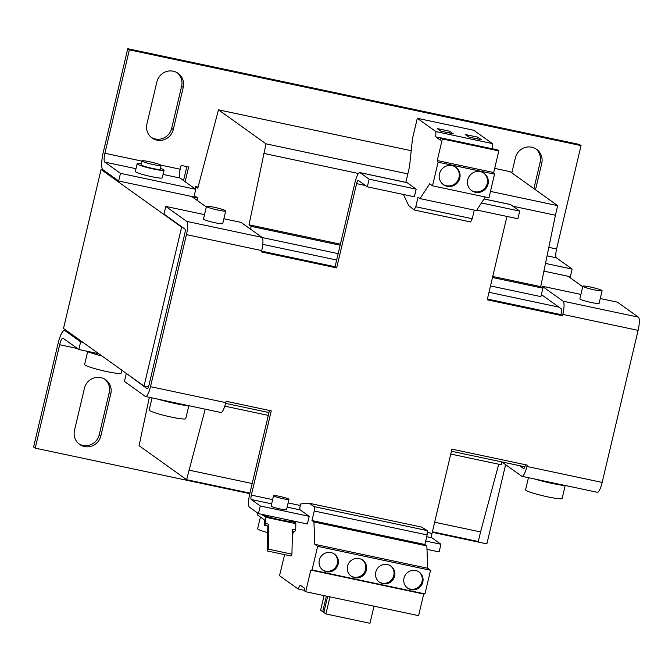 <?xml version="1.0" encoding="UTF-8"?>
<svg xmlns="http://www.w3.org/2000/svg" width="672" height="672" viewBox="0 0 672 672"><rect width="100%" height="100%" fill="white"/><g stroke="black" fill="none" stroke-linecap="round" stroke-linejoin="round"><path stroke-width="1.01" d="M475.44 192.301A10.676 10.332 125.6 0 0 484.092 173.284A10.676 10.332 125.6 0 0 468.409 177.794A10.676 10.332 125.6 0 0 475.44 192.301M471.274 190.352A10.676 10.332 125.6 0 0 486.444 185.783A10.676 10.332 125.6 0 0 483.68 173.006M447.208 186.32A10.676 10.332 125.6 0 0 455.86 167.294A10.676 10.332 125.6 0 0 440.177 171.814A10.676 10.332 125.6 0 0 447.208 186.32M443.041 184.363A10.676 10.332 125.6 0 0 458.212 179.802A10.676 10.332 125.6 0 0 455.456 167.017M359.209 558.566A9.887 9.568 125.6 0 0 351.196 576.181A9.887 9.568 125.6 0 0 365.719 571.998A9.887 9.568 125.6 0 0 359.209 558.566M350.801 575.879A9.887 9.568 125.6 0 0 364.804 571.654A9.887 9.568 125.6 0 0 362.292 559.818M330.985 552.577A9.887 9.568 125.6 0 0 322.972 570.192A9.887 9.568 125.6 0 0 337.495 566.017A9.887 9.568 125.6 0 0 330.985 552.577M322.577 569.898A9.887 9.568 125.6 0 0 336.58 565.664A9.887 9.568 125.6 0 0 334.06 553.837M387.442 564.547A9.887 9.568 125.6 0 0 379.428 582.162A9.887 9.568 125.6 0 0 393.952 577.979A9.887 9.568 125.6 0 0 387.442 564.547M379.033 581.868A9.887 9.568 125.6 0 0 393.036 577.634A9.887 9.568 125.6 0 0 390.516 565.807M415.674 570.536A9.887 9.568 125.6 0 0 407.652 588.151A9.887 9.568 125.6 0 0 422.176 583.968A9.887 9.568 125.6 0 0 415.674 570.536M407.257 587.849A9.887 9.568 125.6 0 0 421.268 583.624A9.887 9.568 125.6 0 0 418.748 571.788M288.96 499.355L286.516 509.695A7.904 0.773 -166.7 0 1 280.426 509.023A7.904 0.773 -166.7 0 1 271.118 506.058L273.563 495.718A7.904 0.773 13.3 0 0 282.87 498.683A7.904 0.773 13.3 0 0 288.96 499.355A7.904 0.773 13.3 0 0 279.653 496.381A7.904 0.773 13.3 0 0 273.563 495.718M152.057 397.908L149.192 410.021A18.782 1.831 13.3 0 0 171.301 417.077A18.782 1.831 13.3 0 0 185.749 418.664L188.773 405.863M190.243 406.006A23.722 2.318 -166.7 0 1 158.214 399.21M225.708 210.958L222.718 223.6A9.887 0.966 -166.7 0 1 215.116 222.768A9.887 0.966 -166.7 0 1 203.482 219.047L206.464 206.413A9.887 0.966 13.3 0 0 218.098 210.126A9.887 0.966 13.3 0 0 225.708 210.958A9.887 0.966 13.3 0 0 214.074 207.245A9.887 0.966 13.3 0 0 206.464 206.413M602.095 290.749L599.105 303.383A9.887 0.966 -166.7 0 1 591.503 302.551A9.887 0.966 -166.7 0 1 579.869 298.838L582.851 286.196A9.887 0.966 13.3 0 0 594.485 289.909A9.887 0.966 13.3 0 0 602.095 290.749A9.887 0.966 13.3 0 0 590.461 287.028A9.887 0.966 13.3 0 0 582.851 286.196M566.63 485.789A23.722 2.318 -166.7 0 1 534.601 478.993M528.444 477.691L525.58 489.804A18.782 1.831 13.3 0 0 547.688 496.86A18.782 1.831 13.3 0 0 562.136 498.448L565.16 485.654M87.646 351.716L84.622 364.51A18.782 1.831 13.3 0 0 106.73 371.566A18.782 1.831 13.3 0 0 121.178 373.145L121.876 370.222M101.984 355.992A23.722 2.318 -166.7 0 1 85.831 350.986M141.893 160.902L140.994 164.732A9.887 0.966 13.3 0 0 152.628 168.445A9.887 0.966 13.3 0 0 160.23 169.277L161.137 165.446A9.887 0.966 13.3 0 0 149.503 161.734A9.887 0.966 13.3 0 0 141.893 160.902A9.887 0.966 13.3 0 0 153.527 164.615A9.887 0.966 13.3 0 0 161.137 165.446M141.212 163.808A13.843 1.352 13.3 0 0 137.147 163.817A13.843 1.352 13.3 0 0 153.434 169.016A13.843 1.352 13.3 0 0 164.077 170.184A13.843 1.352 13.3 0 0 160.448 168.353M137.147 163.817L135.332 171.478A13.843 1.352 13.3 0 0 151.62 176.677A13.843 1.352 13.3 0 0 162.271 177.845L164.077 170.184M101.069 169.537L181.616 227.144L144.043 386.081L63.504 328.474L101.069 169.537L103.295 170.008M541.22 295.268L541.892 295.411L541.288 294.983M501.824 461.924L501.161 464.747L450.761 454.062M268.304 415.388L224.792 406.165M205.195 409.172L186.606 479.69L139.079 445.704L149.344 397.328M498.708 464.226L480.564 531.947L434.65 522.22M252.193 483.538L188.866 470.114M480.564 531.947L478.304 541.523L432.39 531.787M249.934 493.114L186.606 479.69M197.089 200.332L197.652 197.921L194.275 195.502M195.098 188.832L195.619 186.614L197.795 188.168L218.476 109.838L265.994 143.825L249.018 224.809L251.194 226.363L250.53 229.152M198.072 187.135L195.619 186.614M490.468 191.411L557.693 205.657L510.174 171.671L494.684 168.386M411.205 150.696L218.476 109.838M407.828 173.888L265.994 143.825M557.693 205.657L555.433 215.233L512.879 206.212M358.47 173.485L263.735 153.401M555.433 215.233L540.716 286.642L492.744 276.469M340.393 244.18L249.018 224.809M540.716 286.642L542.892 288.196L492.5 277.519M340.15 245.221L251.194 226.363M542.892 288.196L540.901 296.621L490.501 285.944M338.159 253.646L262.198 237.544M568.092 276.268L582.725 286.734M206.338 206.951L192.461 197.022L197.61 198.114M511.837 172.855L515.39 157.811A13.843 13.398 125.6 0 1 536.617 149.352A13.843 13.398 125.6 0 1 541.741 163.397L540.128 162.246A13.843 13.398 125.6 0 0 535.794 148.806M535.5 189.79L541.741 163.397M151.267 137.382A13.843 13.398 125.6 0 0 171.662 128.377L173.275 129.528A13.843 13.398 125.6 0 1 152.048 137.995A13.843 13.398 125.6 0 1 146.924 123.942L156.887 81.816A13.843 13.398 125.6 0 1 178.114 73.349A13.843 13.398 125.6 0 1 183.229 87.402L181.625 86.251A13.843 13.398 125.6 0 0 177.282 72.811M173.275 129.528L183.229 87.402M543.908 271.144L570.318 276.738L572.124 269.077L556.382 257.813A7.904 1.823 -78 0 1 556.584 249.001L581.028 145.606L129.36 49.862L104.916 153.266A7.904 1.823 102 0 0 104.723 162.078L120.464 173.334L195.745 189.294L193.931 196.955L118.658 180.995L120.464 173.334M185.144 181.717L188.63 166.984L181.104 165.388L180.197 169.218A7.904 1.823 -78 0 0 179.995 178.03L195.745 189.294M78.834 443.797A13.843 13.398 125.6 0 0 99.229 434.784L109.192 392.658A13.843 13.398 125.6 0 0 104.849 379.218M533.887 188.63L540.128 162.246M171.662 128.377L181.625 86.251M82.858 342.317L80.632 341.846L64.89 330.582A15.817 3.646 102 0 0 64.546 330.422A15.817 3.646 102 0 0 58.044 343.594L33.6 446.998L35.213 448.148L249.808 493.634M183.54 180.566L186.833 166.606M581.028 145.606L579.415 144.455L127.747 48.712L103.312 152.107A15.817 3.646 102 0 0 102.908 169.73L118.658 180.995M77.448 348.516L59.657 344.744L35.213 448.148M99.229 434.784L100.842 435.943A13.843 13.398 125.6 0 1 79.615 444.402A13.843 13.398 125.6 0 1 74.491 430.357L84.454 388.231A13.843 13.398 125.6 0 1 105.68 379.764A13.843 13.398 125.6 0 1 110.804 393.817L109.192 392.658M100.842 435.943L110.804 393.817M432.264 532.316L486.872 543.892L505.604 464.663M127.747 48.712L129.36 49.862M59.657 344.744A7.904 1.823 102 0 1 62.908 338.159A7.904 1.823 102 0 1 63.076 338.243L78.826 349.499L98.834 353.749M80.632 341.846L78.826 349.499M572.124 269.077L545.496 263.432M287.12 507.125L300.174 509.888A3.956 0.916 -78 0 1 300.275 505.478L300.628 503.975L308.666 503.152L314.32 506.654L314.227 510.989L311.959 520.556L313.933 521.968L314.824 544.32L317.638 546.336L312.052 569.965L310.8 570.091L305.684 591.721L304.189 590.646L304.735 588.37L300.174 585.102L298.124 589.008L279.518 575.702L284.617 554.635M426.72 536.71L431.903 537.81A3.956 0.916 -78 0 1 432.004 533.408L451.92 449.156L527.201 465.108L526.882 466.452L602.162 482.412L638.098 330.372L562.825 314.412L562.506 315.756L487.225 299.796L506.94 216.426M414.103 209.966L415.783 206.766L472.24 218.736L470.56 221.928L414.103 209.966L408.668 205.54L403.435 194.485M261.584 251.152L335.068 266.734L354.984 182.473A11.861 2.738 102 0 1 359.856 172.603A11.861 2.738 102 0 1 360.116 172.712L369.138 179.172L367.324 186.824L358.302 180.373A3.956 0.916 102 0 0 358.218 180.34A3.956 0.916 102 0 0 356.588 183.632L336.672 267.884L261.4 251.924L261.719 250.589L186.438 234.629L150.494 386.669L225.775 402.62L226.094 401.285L271.261 410.861L251.345 495.113A3.956 0.916 102 0 0 251.244 499.514L271.648 503.84M300.174 509.888L309.196 516.34L307.381 524L258.451 513.626L249.43 507.175A11.861 2.738 102 0 1 249.732 493.954L269.464 410.474M309.196 516.34L260.266 505.966L251.244 499.514M258.451 513.626L260.266 505.966M360.116 172.712L407.165 182.692A11.861 2.738 -78 0 0 406.904 182.574L359.856 172.603M481.438 202.978L519.691 211.084L510.67 204.632A11.861 2.738 -78 0 0 510.409 204.515L484.075 198.929M369.138 179.172L416.178 189.143L414.372 196.804L367.324 186.824M407.165 182.692L416.178 189.143M335.068 266.734L336.672 267.884M541.38 294.596L561.313 308.851A3.956 0.916 -78 0 1 561.212 313.261L560.893 314.605L562.506 315.756M560.893 314.605L487.41 299.023M186.438 234.629A11.861 2.738 -78 0 0 186.74 221.407L165.799 206.43L163.985 214.091L184.926 229.068A3.956 0.916 -78 0 1 184.825 233.478L148.89 385.51A3.956 0.916 -78 0 1 147.26 388.802A3.956 0.916 -78 0 1 147.176 388.769L127.126 373.976M519.54 465.679L523.564 468.552A3.956 0.916 -78 0 0 523.648 468.594A3.956 0.916 -78 0 0 525.269 465.301L525.403 464.73M476.818 210.042L517.877 218.744L519.691 211.084M426.98 549.352L439.118 551.922L440.924 544.261L425.695 541.036M431.903 537.81L440.924 544.261M126.235 373.792L124.421 381.452L145.362 396.43A11.861 2.738 -78 0 0 145.622 396.539A11.861 2.738 -78 0 0 150.494 386.669M225.775 402.62A11.861 2.738 102 0 1 220.895 412.499L145.622 396.539M223.868 218.744L241.072 222.39L262.013 237.367A11.861 2.738 102 0 1 261.719 250.589M165.799 206.43L204.523 214.645M600.256 298.528L617.459 302.173L638.4 317.15A11.861 2.738 102 0 1 638.098 330.372M562.825 314.412A11.861 2.738 -78 0 0 563.119 301.199L542.178 286.213L541.884 287.473M542.178 286.213L580.91 294.428M501.816 461.958L521.749 476.213A11.861 2.738 -78 0 0 522.01 476.33A11.861 2.738 -78 0 0 526.882 466.452M602.162 482.412A11.861 2.738 102 0 1 597.282 492.282L522.01 476.33M181.616 227.144L182.507 227.338M262.777 244.356L336.655 260.014M488.998 292.303L558.886 307.121M144.043 386.081L148.453 387.013M225.59 403.368L268.968 412.558M451.433 451.24L524.84 466.796M415.783 206.766L418.043 197.19L420.017 198.601L429.685 183.8L432.508 185.816L438.094 162.187L437.254 160.558L442.361 138.936L440.866 137.869L440.328 140.154L435.775 136.886L435.893 131.603L417.287 118.297L412.49 138.592L409.5 166.807L405.829 182.347M472.24 218.736L474.281 210.101M420.017 198.601L476.473 210.571L485.327 197.014M432.508 185.816L488.964 197.786L494.55 174.157L493.71 172.528L498.817 150.906L497.33 149.839L440.866 137.869M438.094 162.187L494.55 174.157M437.254 160.558L493.71 172.528M442.361 138.936L498.817 150.906M435.775 136.886L440.849 137.97M492.232 148.756L492.349 143.573L473.743 130.267L417.287 118.297M435.893 131.603L492.349 143.573M469.056 137.138L481.48 139.776L477.851 137.18L465.427 134.543L469.056 137.138M440.824 131.158L453.247 133.787L449.618 131.2L437.203 128.562L440.824 131.158M374.01 606.203L369.97 623.288L325.928 613.956L323.837 612.461L327.642 596.375M324.055 595.61L320.62 610.151L322.711 611.654L326.382 596.106M322.711 611.654L323.963 611.915M329.969 596.862L325.928 613.956M304.273 590.318L298.124 589.008M308.666 503.152L421.588 527.083L427.241 530.586L427.14 534.92L424.88 544.496L426.846 545.899L427.736 568.252L430.55 570.268L424.964 593.905L423.713 594.031L310.8 570.091M424.964 593.905L312.052 569.965M423.713 594.031L418.606 615.653L305.684 591.721M292.37 534.845L293.647 531.51M295.554 523.454L295.991 521.581M427.241 530.586L314.32 506.654M427.14 534.92L314.227 510.989M424.88 544.496L311.959 520.556M426.846 545.899L313.933 521.968M427.736 568.252L314.824 544.32M430.55 570.268L317.638 546.336M292.026 520.741L291.95 521.086A15.817 1.546 -166.7 0 1 278.074 519.38A15.817 1.546 -166.7 0 1 261.534 514.282L265.726 517.28L265.583 523.513L268.783 524.194L267.817 526.033L264.617 525.353L264.734 520.153L257.149 514.727L257.561 512.988M291.992 520.909L295.84 523.664L265.726 517.28M291.934 554.14L268.22 549.116L267.254 550.956L290.968 555.979L291.934 554.14L292.496 529.217L295.697 529.897L295.84 523.664M268.783 524.194L268.22 549.116M292.454 531.25L294.731 531.737L295.697 529.897M267.817 526.033L267.254 550.956M264.617 525.353L265.583 523.513M260.4 517.054L257.628 528.746A15.817 1.546 13.3 0 0 267.666 532.619M449.215 132.93L449.618 131.2M477.439 138.919L477.851 137.18M556.584 249.001L548.814 247.355M180.197 169.218L160.86 165.119M141.851 161.095L104.916 153.266M67.108 331.052L64.89 330.582M179.995 178.03L163.069 174.443M135.988 168.706L104.723 162.078M556.382 257.813L547.067 255.839M300.275 505.478L288.12 502.908M272.639 499.624L251.345 495.113M432.004 533.408L427.199 532.384M356.588 183.632L365.484 185.514M484.042 198.988L510.67 204.632M262.013 237.367L186.74 221.407M638.4 317.15L563.119 301.199M64.546 330.422L66.948 330.935"/></g></svg>
